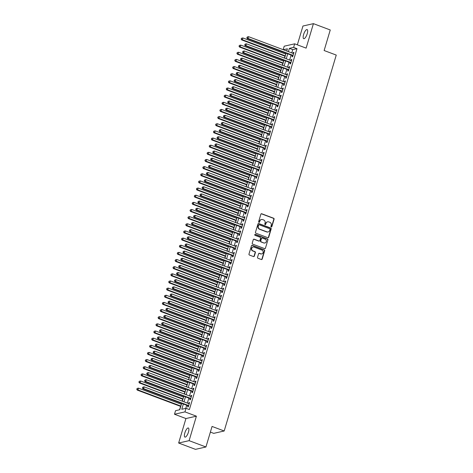 <?xml version="1.0" encoding="UTF-8"?>
<svg xmlns="http://www.w3.org/2000/svg" width="473" height="473" viewBox="0 0 473 473"><rect width="100%" height="100%" fill="white"/><g stroke="black" fill="none" stroke-linecap="round" stroke-linejoin="round"><path stroke-width="0.71" d="M271.254 226.951A0.52 0.485 77.3 0 0 271.863 226.632L274.086 219.182A0.745 0.692 77.3 0 0 273.636 218.23L261.735 213.761A0.745 0.692 77.3 0 0 260.865 214.216L258.642 221.666A0.52 0.485 77.3 0 0 259.222 222.351A0.52 0.485 77.3 0 0 259.571 222.014L259.86 221.051A2.389 2.211 77.3 0 1 262.639 219.602L263.632 219.975A2.389 2.211 77.3 0 1 265.081 223.014L264.791 223.977A0.52 0.485 77.3 0 0 265.371 224.663A0.52 0.485 77.3 0 0 265.72 224.326L266.003 223.362A2.389 2.211 77.3 0 1 268.788 221.908L269.781 222.28A2.389 2.211 77.3 0 1 271.224 225.319L270.94 226.283A0.52 0.485 77.3 0 0 271.254 226.951M271.372 226.981A0.52 0.485 77.3 0 0 271.579 226.697L273.802 219.241A0.745 0.692 77.3 0 0 273.353 218.295L261.457 213.826A0.745 0.692 77.3 0 0 261.226 213.784M259.074 222.357A0.52 0.485 77.3 0 0 259.287 222.079L259.86 221.051M265.223 224.669A0.52 0.485 77.3 0 0 265.436 224.385L266.003 223.362M188.449 432.145A4.872 1.585 -69.4 0 0 188.355 427.994A4.872 1.585 -69.4 0 0 184.831 432.961A4.872 1.585 -69.4 0 0 184.931 437.111A4.872 1.585 -69.4 0 0 188.449 432.145M307.225 33.713A4.872 1.585 -69.4 0 0 307.131 29.568A4.872 1.585 -69.4 0 0 303.607 34.535A4.872 1.585 -69.4 0 0 303.707 38.68A4.872 1.585 -69.4 0 0 307.225 33.713M257.537 257.312A0.745 0.692 77.3 0 0 257.992 258.258L261.327 259.511A0.745 0.692 77.3 0 0 262.196 259.062L264.667 250.785A0.745 0.692 77.3 0 0 264.212 249.833L252.316 245.363A0.745 0.692 77.3 0 0 251.447 245.818L248.975 254.096A0.745 0.692 77.3 0 0 249.431 255.042L253.463 256.561A0.745 0.692 77.3 0 0 254.332 256.106L255.39 252.564A0.745 0.692 77.3 0 0 254.935 251.612L252.937 250.861A1.998 1.845 77.3 0 1 253.055 247.036A1.998 1.845 77.3 0 1 254.054 247.107L261.888 250.051A1.998 1.845 77.3 0 1 261.77 253.877A1.998 1.845 77.3 0 1 260.771 253.806L259.464 253.315A0.745 0.692 77.3 0 0 258.595 253.765L257.537 257.312M205.938 446.985L195.473 449.35L178.64 443.024L189.105 440.659L205.938 446.985L212.064 426.439L224.184 430.992L336.25 55.075L324.129 50.522L330.255 29.976L313.422 23.65L306.12 48.128L294.673 43.829L293.609 47.401L296.979 48.666L189.383 409.577L186.019 408.311L184.955 411.882L174.49 414.247L175.554 410.676L179.799 409.719L181.685 403.374M189.105 440.659L196.401 416.181L184.955 411.882M267.83 237.694A0.745 0.692 77.3 0 0 268.699 237.245L271.171 228.967A0.745 0.692 77.3 0 0 270.716 228.016L258.82 223.546A0.745 0.692 77.3 0 0 257.951 224.001L255.479 232.278A0.745 0.692 77.3 0 0 255.934 233.224L267.83 237.694M267.919 239.876L265.448 248.154A0.745 0.692 77.3 0 1 264.578 248.603L252.683 244.133A0.745 0.692 77.3 0 1 252.227 243.187L253.286 239.645A0.745 0.692 77.3 0 1 254.155 239.19L258.979 241.005A0.745 0.692 77.3 0 0 259.848 240.55L260.552 238.197A0.745 0.692 77.3 0 0 260.103 237.251L255.077 235.365A0.52 0.485 77.3 0 1 255.107 234.36A0.52 0.485 77.3 0 1 255.367 234.383L267.464 238.924A0.745 0.692 77.3 0 1 267.919 239.876L265.448 248.154M313.422 23.65L302.957 26.015L297.346 44.829M292.355 55.542L291.983 56.795L292.686 56.636L293.97 52.343L293.26 52.503L293 53.372M290.227 62.69L289.854 63.938L290.558 63.778L291.835 59.492L291.132 59.651L290.871 60.52M288.092 69.838L287.72 71.086L288.429 70.926L289.707 66.64L288.997 66.799L288.743 67.669M285.964 76.981L285.591 78.234L286.295 78.075L287.578 73.782L286.869 73.948L286.608 74.811M283.835 84.129L283.463 85.382L284.167 85.217L285.444 80.93L284.74 81.09L284.48 81.959M281.701 91.277L281.329 92.525L282.038 92.365L283.315 88.079L282.606 88.238L282.351 89.107M279.573 98.419L279.2 99.673L279.904 99.513L281.187 95.227L280.477 95.386L280.217 96.256M277.444 105.568L277.066 106.821L277.775 106.662L279.052 102.369L278.349 102.535L278.089 103.398M275.31 112.716L274.937 113.963L275.647 113.804L276.924 109.517L276.214 109.677L275.96 110.546M273.181 119.864L272.809 121.112L273.512 120.952L274.795 116.665L274.086 116.825L273.826 117.694M271.053 127.006L270.674 128.26L271.384 128.1L272.661 123.814L271.957 123.973L271.697 124.842M268.918 134.155L268.546 135.408L269.255 135.248L270.532 130.956L269.823 131.116L269.569 131.985M266.79 141.303L266.417 142.55L267.121 142.391L268.404 138.104L267.694 138.264L267.434 139.133M264.655 148.451L264.283 149.699L264.992 149.539L266.269 145.252L265.566 145.412L265.306 146.281M262.527 155.593L262.154 156.847L262.864 156.687L264.141 152.401L263.431 152.56L263.177 153.429M260.398 162.742L260.026 163.995L260.729 163.835L262.012 159.543L261.303 159.703L261.043 160.572M258.264 169.89L257.891 171.137L258.601 170.978L259.878 166.691L259.174 166.851L258.914 167.72M256.135 177.038L255.763 178.286L256.472 178.126L257.75 173.839L257.04 173.999L256.78 174.868M254.007 184.18L253.634 185.434L254.338 185.274L255.615 180.988L254.912 181.147L254.651 182.016M251.873 191.329L251.5 192.582L252.21 192.422L253.487 188.13L252.783 188.289L252.523 189.159M249.744 198.477L249.372 199.724L250.081 199.565L251.358 195.278L250.649 195.438L250.388 196.307M247.616 205.625L247.243 206.872L247.947 206.713L249.224 202.426L248.52 202.586L248.26 203.455M245.481 212.767L245.109 214.021L245.818 213.861L247.095 209.574L246.392 209.734L246.131 210.597M243.353 219.915L242.98 221.169L243.69 221.009L244.967 216.717L244.257 216.876L243.997 217.746M241.224 227.064L240.852 228.311L241.555 228.152L242.832 223.865L242.129 224.025L241.869 224.894M239.09 234.212L238.717 235.459L239.427 235.3L240.704 231.013L240 231.173L239.74 232.042M236.961 241.354L236.589 242.608L237.298 242.448L238.575 238.161L237.866 238.321L237.606 239.184M234.833 248.502L234.46 249.756L235.164 249.596L236.441 245.304L235.737 245.463L235.477 246.332M232.698 255.651L232.326 256.898L233.035 256.738L234.312 252.452L233.603 252.612L233.349 253.481M230.57 262.799L230.197 264.046L230.907 263.887L232.184 259.6L231.474 259.76L231.214 260.629M228.441 269.941L228.069 271.195L228.772 271.035L230.049 266.748L229.346 266.908L229.086 267.771M226.307 277.089L225.934 278.343L226.644 278.183L227.921 273.891L227.211 274.05L226.957 274.919M224.178 284.238L223.806 285.485L224.509 285.325L225.792 281.039L225.083 281.199L224.823 282.068M222.05 291.386L221.677 292.633L222.381 292.474L223.658 288.187L222.954 288.347L222.694 289.216M219.915 298.528L219.543 299.781L220.252 299.622L221.53 295.335L220.82 295.495L220.566 296.358M217.787 305.676L217.414 306.93L218.118 306.77L219.401 302.478L218.692 302.637L218.431 303.506M215.658 312.824L215.286 314.072L215.99 313.912L217.267 309.626L216.563 309.785L216.303 310.655M213.524 319.973L213.152 321.22L213.861 321.061L215.138 316.774L214.429 316.934L214.174 317.803M211.396 327.115L211.023 328.368L211.727 328.209L213.01 323.922L212.3 324.082L212.04 324.945M209.267 334.263L208.895 335.517L209.598 335.357L210.875 331.065L210.172 331.224L209.911 332.093M207.133 341.411L206.76 342.659L207.47 342.499L208.747 338.213L208.037 338.372L207.783 339.242M205.004 348.56L204.632 349.807L205.335 349.648L206.618 345.361L205.909 345.521L205.649 346.39M202.876 355.702L202.497 356.955L203.207 356.796L204.484 352.509L203.78 352.669L203.52 353.532M200.741 362.85L200.369 364.104L201.078 363.944L202.355 359.651L201.646 359.811L201.392 360.68M198.613 369.998L198.24 371.246L198.944 371.086L200.227 366.8L199.517 366.959L199.257 367.828M196.484 377.147L196.106 378.394L196.815 378.234L198.092 373.948L197.389 374.108L197.129 374.977M194.35 384.289L193.977 385.542L194.687 385.383L195.964 381.096L195.254 381.256L195 382.119M192.221 391.437L191.849 392.691L192.552 392.525L193.835 388.238L193.126 388.398L192.866 389.267M190.093 398.585L189.714 399.833L190.424 399.673L191.701 395.387L190.997 395.546L190.737 396.415M296.979 48.666L292.734 49.624L291.758 52.905M291.108 55.075L289.624 60.053M288.979 62.223L287.495 67.201M286.851 69.365L285.367 74.344M284.716 76.514L283.232 81.492M282.588 83.662L281.104 88.64M280.459 90.81L278.975 95.783M278.325 97.952L276.841 102.931M276.197 105.101L274.712 110.079M274.068 112.249L272.584 117.227M271.934 119.397L270.45 124.369M269.805 126.539L268.321 131.518M267.677 133.688L266.193 138.666M265.542 140.836L264.058 145.814M263.414 147.984L261.93 152.956M261.285 155.126L259.801 160.105M259.151 162.274L257.667 167.253M257.022 169.423L255.538 174.401M254.894 176.571L253.41 181.543M252.759 183.713L251.275 188.692M250.631 190.861L249.147 195.84M248.502 198.01L247.018 202.988M246.368 205.158L244.884 210.13M244.239 212.3L242.755 217.278M242.105 219.448L240.627 224.427M239.977 226.597L238.493 231.575M237.848 233.745L236.364 238.717M235.714 240.887L234.23 245.865M233.585 248.035L232.101 253.014M231.457 255.184L229.973 260.162M229.322 262.326L227.838 267.304M227.194 269.474L225.71 274.452M225.065 276.622L223.581 281.601M222.931 283.77L221.447 288.749M220.802 290.913L219.318 295.891M218.674 298.061L217.19 303.039M216.539 305.209L215.055 310.187M214.411 312.357L212.927 317.336M212.282 319.5L210.798 324.478M210.148 326.648L208.664 331.626M208.019 333.796L206.535 338.774M205.891 340.944L204.407 345.923M203.757 348.087L202.273 353.065M201.628 355.235L200.144 360.213M199.5 362.383L198.016 367.361M197.365 369.531L195.881 374.51M195.237 376.674L193.753 381.652M193.108 383.822L191.624 388.8M190.974 390.97L189.49 395.948M188.845 398.118L187.361 403.091M186.717 405.26L185.788 408.359M187.958 405.728L187.586 406.981L188.295 406.821L189.572 402.535L188.863 402.694L188.609 403.564M285.893 53.112L285.627 54.005M284.983 56.175L284.409 58.09M283.765 60.26L283.498 61.153M282.848 63.323L282.28 65.239M281.63 67.408L281.364 68.301M280.72 70.471L280.146 72.387M279.502 74.557L279.236 75.444M278.591 77.613L278.018 79.535M277.373 81.699L277.107 82.592M276.457 84.762L275.889 86.677M275.239 88.847L274.973 89.74M274.328 91.91L273.755 93.825M273.11 95.995L272.844 96.888M272.2 99.058L271.626 100.974M270.976 103.144L270.716 104.03M270.065 106.2L269.498 108.116M268.847 110.286L268.581 111.179M267.937 113.349L267.363 115.264M266.719 117.434L266.453 118.327M265.802 120.497L265.235 122.412M264.584 124.582L264.324 125.475M263.674 127.645L263.1 129.561M262.456 131.731L262.19 132.617M261.545 134.787L260.972 136.703M260.327 138.873L260.061 139.766M259.411 141.935L258.843 143.851M258.193 146.021L257.927 146.914M257.282 149.084L256.709 150.999M256.064 153.169L255.798 154.062M255.154 156.226L254.58 158.148M253.936 160.317L253.67 161.204M253.02 163.374L252.452 165.29M251.802 167.46L251.535 168.353M250.891 170.522L250.318 172.438M249.673 174.608L249.407 175.501M248.763 177.671L248.189 179.586M247.545 181.756L247.278 182.649M246.628 184.813L246.061 186.734M245.41 188.904L245.144 189.791M244.5 191.961L243.926 193.877M243.282 196.047L243.016 196.939M242.371 199.109L241.798 201.025M241.153 203.195L240.887 204.088M240.237 206.258L239.669 208.173M239.019 210.343L238.753 211.236M238.108 213.4L237.535 215.321M236.89 217.491L236.624 218.378M235.98 220.548L235.406 222.464M234.762 224.634L234.496 225.526M233.845 227.696L233.278 229.612M232.627 231.782L232.361 232.675M231.717 234.845L231.143 236.76M230.499 238.93L230.233 239.823M229.588 241.987L229.015 243.908M228.37 246.078L228.104 246.965M227.454 249.135L226.886 251.051M226.236 253.221L225.97 254.113M225.325 256.283L224.752 258.199M224.107 260.369L223.841 261.262M223.197 263.431L222.623 265.347M221.979 267.517L221.713 268.41M221.062 270.574L220.495 272.495M219.844 274.659L219.578 275.552M218.934 277.722L218.36 279.638M217.716 281.807L217.45 282.7M216.805 284.87L216.232 286.786M215.587 288.956L215.321 289.848M214.671 292.018L214.103 293.934M213.453 296.104L213.187 296.991M212.543 299.161L211.969 301.082M211.325 303.246L211.059 304.139M210.414 306.309L209.841 308.225M209.196 310.394L208.93 311.287M208.28 313.457L207.712 315.373M207.062 317.543L206.796 318.435M206.151 320.605L205.578 322.521M204.933 324.691L204.667 325.578M204.023 327.748L203.449 329.669M202.805 331.833L202.539 332.726M201.888 334.896L201.321 336.811M200.67 338.981L200.404 339.874M199.76 342.044L199.186 343.96M198.542 346.13L198.276 347.022M197.631 349.192L197.058 351.108M196.413 353.278L196.147 354.165M195.497 356.335L194.929 358.256M194.279 360.42L194.013 361.313M193.368 363.483L192.795 365.398M192.15 367.568L191.884 368.461M191.24 370.631L190.666 372.547M190.016 374.717L189.756 375.609M189.105 377.779L188.538 379.695M187.887 381.865L187.621 382.752M186.977 384.921L186.403 386.843M185.759 389.007L185.493 389.9M184.842 392.07L184.275 393.985M183.625 396.155L183.364 397.048M182.714 399.218L182.14 401.134M181.496 403.303L181.23 404.196M180.585 406.366L179.569 409.766M210.379 432.097L213.725 433.357L224.184 430.992M196.401 416.181L185.936 418.546L178.64 443.024M185.936 418.546L174.49 414.247M283.173 49.683L284.214 46.194L294.673 43.829M183.347 403.995L181.774 409.269L186.019 408.311M293.609 47.401L289.37 48.358L288.388 51.64M287.744 53.81L286.26 58.788M285.615 60.958L284.131 65.936M283.481 68.1L281.997 73.079M281.352 75.248L279.868 80.227M279.224 82.397L277.74 87.375M277.089 89.545L275.605 94.523M274.961 96.687L273.477 101.665M272.826 103.835L271.348 108.814M270.698 110.984L269.214 115.962M268.569 118.132L267.085 123.11M266.435 125.274L264.951 130.252M264.306 132.422L262.822 137.401M262.178 139.57L260.694 144.549M260.044 146.719L258.56 151.697M257.915 153.861L256.431 158.839M255.787 161.009L254.303 165.988M253.652 168.157L252.168 173.136M251.524 175.306L250.04 180.278M249.395 182.448L247.911 187.426M247.261 189.596L245.777 194.574M245.132 196.744L243.648 201.723M243.004 203.893L241.52 208.865M240.869 211.035L239.385 216.013M238.741 218.183L237.257 223.161M236.612 225.331L235.128 230.31M234.478 232.48L232.994 237.452M232.349 239.622L230.865 244.6M230.221 246.77L228.737 251.748M228.087 253.918L226.602 258.897M225.958 261.066L224.474 266.039M223.83 268.209L222.345 273.187M221.695 275.357L220.211 280.335M219.567 282.505L218.083 287.483M217.438 289.653L215.954 294.626M215.304 296.796L213.82 301.774M213.175 303.944L211.691 308.922M211.047 311.092L209.563 316.07M208.912 318.24L207.428 323.213M206.784 325.383L205.3 330.361M204.655 332.531L203.171 337.509M202.521 339.679L201.037 344.657M200.392 346.827L198.908 351.8M198.258 353.97L196.78 358.948M196.129 361.118L194.645 366.096M194.001 368.266L192.517 373.244M191.867 375.408L190.383 380.387M189.738 382.556L188.254 387.535M187.61 389.705L186.126 394.683M185.475 396.853L183.991 401.831M286.727 51.019L287.389 48.808L283.303 49.73M182.336 401.205L183.82 396.226M184.464 394.056L185.948 389.084M186.593 386.914L188.077 381.936M188.727 379.766L190.211 374.787M190.856 372.618L192.34 367.639M192.984 365.469L194.468 360.497M195.118 358.327L196.602 353.349M197.247 351.179L198.731 346.201M199.375 344.031L200.859 339.052M201.51 336.882L202.994 331.91M203.638 329.74L205.122 324.762M205.767 322.592L207.251 317.614M207.901 315.444L209.385 310.465M210.03 308.295L211.514 303.323M212.158 301.153L213.642 296.175M214.293 294.005L215.777 289.027M216.421 286.857L217.905 281.878M218.556 279.709L220.034 274.736M220.684 272.566L222.168 267.588M222.813 265.418L224.297 260.44M224.947 258.27L226.431 253.292M227.075 251.122L228.56 246.149M229.204 243.979L230.688 239.001M231.338 236.831L232.822 231.853M233.467 229.683L234.951 224.705M235.595 222.535L237.079 217.562M237.73 215.392L239.214 210.414M239.858 208.244L241.342 203.266M241.987 201.096L243.471 196.118M244.121 193.954L245.605 188.975M246.25 186.805L247.734 181.827M248.378 179.657L249.862 174.679M250.513 172.509L251.997 167.531M252.641 165.367L254.125 160.388M254.77 158.219L256.254 153.24M256.904 151.07L258.388 146.092M259.033 143.922L260.517 138.944M261.161 136.78L262.645 131.801M263.295 129.632L264.779 124.653M265.424 122.483L266.908 117.505M267.552 115.335L269.036 110.357M269.687 108.193L271.171 103.215M271.815 101.045L273.299 96.066M273.944 93.896L275.428 88.918M276.078 86.748L277.562 81.77M278.207 79.606L279.691 74.628M280.335 72.458L281.819 67.479M282.47 65.309L283.954 60.331M284.598 58.161L286.082 53.189M292.734 49.624L289.37 48.358M293.26 52.503L293.851 52.728M291.132 59.651L291.723 59.876M288.997 66.799L289.594 67.018M286.869 73.948L287.46 74.166M284.74 81.09L285.331 81.315M282.606 88.238L283.203 88.463M280.477 95.386L281.068 95.605M278.349 102.535L278.94 102.753M276.214 109.677L276.811 109.902M274.086 116.825L274.677 117.05M271.957 123.973L272.549 124.192M269.823 131.116L270.42 131.34M267.694 138.264L268.286 138.488M265.566 145.412L266.157 145.637M263.431 152.56L264.029 152.779M261.303 159.703L261.894 159.927M259.174 166.851L259.766 167.075M257.04 173.999L257.637 174.224M254.912 181.147L255.503 181.366M252.783 188.289L253.374 188.514M250.649 195.438L251.246 195.662M248.52 202.586L249.111 202.811M246.392 209.734L246.983 209.953M244.257 216.876L244.848 217.101M242.129 224.025L242.72 224.249M240 231.173L240.591 231.398M237.866 238.321L238.457 238.54M235.737 245.463L236.329 245.688M233.603 252.612L234.2 252.836M231.474 259.76L232.066 259.984M229.346 266.908L229.937 267.127M227.211 274.05L227.809 274.275M225.083 281.199L225.674 281.423M222.954 288.347L223.546 288.571M220.82 295.495L221.417 295.714M218.692 302.637L219.283 302.862M216.563 309.785L217.154 310.01M214.429 316.934L215.026 317.158M212.3 324.082L212.891 324.301M210.172 331.224L210.763 331.449M208.037 338.372L208.634 338.597M205.909 345.521L206.5 345.739M203.78 352.669L204.371 352.888M201.646 359.811L202.243 360.036M199.517 366.959L200.109 367.184M197.389 374.108L197.98 374.326M195.254 381.256L195.852 381.475M193.126 388.398L193.717 388.623M190.997 395.546L191.589 395.771M188.863 402.694L189.46 402.913M267.452 221.861A2.389 2.211 77.3 0 0 265.72 223.422M261.303 219.549A2.389 2.211 77.3 0 0 259.576 221.116M268.061 237.742A0.745 0.692 77.3 0 0 268.416 237.31L270.887 229.033A0.745 0.692 77.3 0 0 270.432 228.081L258.536 223.611A0.745 0.692 77.3 0 0 258.305 223.569M270.012 229.387A0.52 0.485 77.3 0 0 269.699 228.725L259.251 224.799A0.52 0.485 77.3 0 0 258.642 225.118L258.341 226.135A2.389 2.211 77.3 0 0 259.789 229.174L266.926 231.859A2.389 2.211 77.3 0 0 269.711 230.404L270.012 229.387M258.855 224.841A0.52 0.485 77.3 0 0 258.364 225.183L258.642 225.118M267.978 231.971A2.389 2.211 77.3 0 1 266.642 231.924L259.506 229.239A2.389 2.211 77.3 0 1 258.057 226.2L258.364 225.183M264.809 248.65A0.745 0.692 77.3 0 0 265.164 248.219M259.21 241.047A0.745 0.692 77.3 0 1 258.696 241.064L253.871 239.255A0.745 0.692 77.3 0 0 253.646 239.214M267.635 239.941A0.745 0.692 77.3 0 0 267.18 238.989L255.089 234.442A0.52 0.485 77.3 0 0 254.971 234.419M263.987 242.886A1.998 1.845 77.3 0 0 266.4 241.141A1.998 1.845 77.3 0 0 265.105 239.131L262.349 238.096A0.745 0.692 77.3 0 0 261.474 238.546L260.777 240.899A0.745 0.692 77.3 0 0 261.226 241.845L263.703 242.945A1.998 1.845 77.3 0 0 264.845 242.98M261.835 238.114A0.745 0.692 77.3 0 0 261.197 238.611L261.474 238.546M263.703 242.945L260.948 241.91A0.745 0.692 77.3 0 1 260.493 240.964L261.197 238.611M261.628 253.9A1.998 1.845 77.3 0 1 260.487 253.871L259.18 253.38A0.745 0.692 77.3 0 0 258.95 253.333M252.913 247.077A1.998 1.845 77.3 0 0 252.653 250.927L252.937 250.861M253.688 256.603A0.745 0.692 77.3 0 0 254.048 256.171L255.107 252.629A0.745 0.692 77.3 0 0 254.651 251.677L252.653 250.927M261.557 259.559A0.745 0.692 77.3 0 0 261.912 259.121L264.383 250.844A0.745 0.692 77.3 0 0 263.928 249.898L252.032 245.428A0.745 0.692 77.3 0 0 251.802 245.386M285.816 54.076L242.886 37.952L242.353 39.738L241.65 39.898L285.172 56.246M241.425 38.922L241.638 38.207L241.147 38.987L242.353 39.738L285.284 55.861M241.638 38.207L242.886 37.952M241.65 39.898L241.147 38.987M293.065 55.382L248.012 38.461L248.544 36.675L293.597 53.597M292.947 55.767A0.763 0.704 77.3 0 0 292.893 55.743L247.302 38.62L248.012 38.461L247.083 37.645L247.296 36.929L247.083 37.645M246.8 37.704L247.302 38.62M248.544 36.675L247.296 36.929M283.688 61.224L240.757 45.101L240.225 46.886L239.515 47.046L283.037 63.394M239.297 46.07L239.509 45.355L239.013 46.129L240.225 46.886L283.156 63.01M239.509 45.355L240.757 45.101M239.515 47.046L239.013 46.129M281.553 68.372L238.629 52.243L238.096 54.034L237.387 54.194L280.909 70.542M237.168 53.213L237.381 52.497L236.884 53.278L238.096 54.034L281.021 70.158M237.381 52.497L238.629 52.243M237.387 54.194L236.884 53.278M279.425 75.52L236.494 59.391L235.962 61.177L235.258 61.336L278.78 77.684M235.034 60.361L235.247 59.645L234.756 60.426L235.962 61.177L278.893 77.306M235.247 59.645L236.494 59.391M235.258 61.336L234.756 60.426M277.296 82.663L234.366 66.539L233.833 68.325L233.124 68.484L276.646 84.833M232.905 67.509L233.118 66.794L232.621 67.574L233.833 68.325L276.764 84.448M233.118 66.794L234.366 66.539M233.124 68.484L232.621 67.574M290.93 62.531L245.883 45.603L246.415 43.818L291.463 60.745M290.818 62.915A0.763 0.704 77.3 0 0 290.765 62.891L245.174 45.769L245.883 45.603L244.955 44.787L245.168 44.072L244.955 44.787M244.671 44.852L245.174 45.769M246.415 43.818L245.168 44.072M288.802 69.673L243.749 52.751L244.281 50.966L289.334 67.887M288.684 70.063A0.763 0.704 77.3 0 0 288.631 70.039L243.045 52.911L243.749 52.751L242.82 51.935L243.033 51.22L242.82 51.935M242.543 52L243.045 52.911M244.281 50.966L243.033 51.22M286.668 76.821L241.62 59.9L242.152 58.114L287.206 75.036M286.555 77.205A0.763 0.704 77.3 0 0 286.502 77.182L240.911 60.059L241.62 59.9L240.692 59.084L240.905 58.368L240.692 59.084M240.408 59.149L240.911 60.059M242.152 58.114L240.905 58.368M284.539 83.969L239.492 67.048L240.024 65.262L285.071 82.184M284.427 84.354A0.763 0.704 77.3 0 0 284.374 84.33L238.782 67.207L239.492 67.048L238.563 66.232L238.776 65.516L238.563 66.232M238.28 66.291L238.782 67.207M240.024 65.262L238.776 65.516M275.162 89.811L232.237 73.687L231.705 75.473L230.995 75.633L274.517 91.981M230.777 74.657L230.99 73.942L230.493 74.716L231.705 75.473L274.63 91.596M230.99 73.942L232.237 73.687M230.995 75.633L230.493 74.716M282.411 91.118L237.357 74.19L237.889 72.404L282.943 89.332M282.292 91.502A0.763 0.704 77.3 0 0 282.239 91.478L236.654 74.35L237.357 74.19L236.429 73.374L236.642 72.659L236.429 73.374M236.145 73.439L236.654 74.35M237.889 72.404L236.642 72.659M273.033 96.959L230.103 80.83L229.571 82.615L228.867 82.781L272.389 99.129M228.642 81.799L228.855 81.084L228.364 81.864L229.571 82.615L272.501 98.745M228.855 81.084L230.103 80.83M228.867 82.781L228.364 81.864M280.276 98.26L235.229 81.338L235.761 79.553L280.814 96.474M280.164 98.65A0.763 0.704 77.3 0 0 280.111 98.626L234.519 81.498L235.229 81.338L234.301 80.522L234.513 79.807L234.301 80.522M234.017 80.587L234.519 81.498M235.761 79.553L234.513 79.807M270.905 104.101L227.974 87.978L227.442 89.764L226.733 89.923L270.254 106.271M226.514 88.948L226.727 88.232L226.23 89.013L227.442 89.764L270.373 105.893M226.727 88.232L227.974 87.978M226.733 89.923L226.23 89.013M278.148 105.408L233.1 88.486L233.632 86.701L278.68 103.622M278.035 105.792A0.763 0.704 77.3 0 0 277.982 105.769L232.391 88.646L233.1 88.486L232.172 87.671L232.385 86.955L232.172 87.671M231.888 87.736L232.391 88.646M233.632 86.701L232.385 86.955M268.77 111.25L225.846 95.126L225.314 96.912L224.604 97.071L268.126 113.419M224.385 96.096L224.598 95.38L224.101 96.161L225.314 96.912L268.238 113.035M224.598 95.38L225.846 95.126M224.604 97.071L224.101 96.161M276.019 112.556L230.966 95.635L231.498 93.843L276.551 110.771M275.901 112.941A0.763 0.704 77.3 0 0 275.848 112.917L230.262 95.794L230.966 95.635L230.038 94.819L230.25 94.103L230.038 94.819M229.754 94.878L230.262 95.794M231.498 93.843L230.25 94.103M266.642 118.398L223.711 102.274L223.179 104.06L222.476 104.22L265.997 120.568M222.251 103.244L222.464 102.529L221.973 103.303L223.179 104.06L266.11 120.183M222.464 102.529L223.711 102.274M222.476 104.22L221.973 103.303M273.885 119.704L228.837 102.777L229.37 100.991L274.423 117.913M273.772 120.089A0.763 0.704 77.3 0 0 273.719 120.065L228.128 102.937L228.837 102.777L227.909 101.961L228.122 101.246L227.909 101.961M227.625 102.026L228.128 102.937M229.37 100.991L228.122 101.246M264.513 125.546L221.583 109.417L221.051 111.202L220.341 111.368L263.863 127.716M220.122 110.386L220.335 109.671L219.839 110.451L221.051 111.202L263.981 127.332M220.335 109.671L221.583 109.417M220.341 111.368L219.839 110.451M271.756 126.847L226.703 109.925L227.241 108.14L272.288 125.061M271.644 127.237A0.763 0.704 77.3 0 0 271.591 127.213L225.999 110.085L226.703 109.925L225.781 109.109L225.993 108.394L225.781 109.109M225.497 109.174L225.999 110.085M227.241 108.14L225.993 108.394M262.379 132.688L219.454 116.565L218.922 118.351L218.213 118.51L261.735 134.858M217.994 117.535L218.207 116.819L217.71 117.6L218.922 118.351L261.847 134.48M218.207 116.819L219.454 116.565M218.213 118.51L217.71 117.6M269.628 133.995L224.574 117.073L225.107 115.288L270.16 132.209M269.509 134.379A0.763 0.704 77.3 0 0 269.456 134.356L223.871 117.233L224.574 117.073L223.646 116.257L223.859 115.542L223.646 116.257M223.362 116.323L223.871 117.233M225.107 115.288L223.859 115.542M260.251 139.837L217.32 123.713L216.788 125.499L216.084 125.658L259.606 142.006M215.859 124.683L216.072 123.967L215.582 124.748L216.788 125.499L259.718 141.622M216.072 123.967L217.32 123.713M216.084 125.658L215.582 124.748M267.493 141.143L222.446 124.222L222.978 122.43L268.025 139.358M267.381 141.528A0.763 0.704 77.3 0 0 267.328 141.504L221.736 124.381L222.446 124.222L221.518 123.4L221.731 122.69L221.518 123.4M221.234 123.465L221.736 124.381M222.978 122.43L221.731 122.69M258.122 146.985L215.191 130.861L214.659 132.647L213.95 132.807L257.472 149.155M213.731 131.831L213.944 131.116L213.447 131.89L214.659 132.647L257.59 148.77M213.944 131.116L215.191 130.861M213.95 132.807L213.447 131.89M265.365 148.291L220.312 131.364L220.85 129.578L265.897 146.5M265.252 148.676A0.763 0.704 77.3 0 0 265.199 148.652L219.608 131.524L220.312 131.364L219.389 130.548L219.602 129.833L219.389 130.548M219.105 130.613L219.608 131.524M220.85 129.578L219.602 129.833M255.988 154.133L213.063 138.004L212.531 139.789L211.821 139.949L255.343 156.303M211.602 138.973L211.815 138.258L211.319 139.038L212.531 139.789L255.455 155.919M211.815 138.258L213.063 138.004M211.821 139.949L211.319 139.038M263.236 155.434L218.183 138.512L218.715 136.727L263.768 153.648M263.118 155.818A0.763 0.704 77.3 0 0 263.065 155.8L217.479 138.672L218.183 138.512L217.255 137.696L217.468 136.981L217.255 137.696M216.971 137.761L217.479 138.672M218.715 136.727L217.468 136.981M253.859 161.275L210.928 145.152L210.396 146.937L209.693 147.097L253.215 163.445M209.468 146.122L209.681 145.406L209.184 146.187L210.396 146.937L253.327 163.067M209.681 145.406L210.928 145.152M209.693 147.097L209.184 146.187M261.102 162.582L216.055 145.66L216.587 143.875L261.634 160.796M260.99 162.966A0.763 0.704 77.3 0 0 260.936 162.943L215.345 145.82L216.055 145.66L215.126 144.844L215.339 144.129L215.126 144.844M214.843 144.909L215.345 145.82M216.587 143.875L215.339 144.129M251.731 168.423L208.8 152.3L208.268 154.086L207.558 154.245L251.08 170.593M207.34 153.27L207.552 152.554L207.056 153.335L208.268 154.086L251.198 170.209M207.552 152.554L208.8 152.3M207.558 154.245L207.056 153.335M258.973 169.73L213.92 152.809L214.458 151.017L259.506 167.945M258.861 170.114A0.763 0.704 77.3 0 0 258.808 170.091L213.217 152.968L213.92 152.809L212.998 151.987L213.211 151.277L212.998 151.987M212.714 152.052L213.217 152.968M214.458 151.017L213.211 151.277M249.596 175.572L206.671 159.448L206.139 161.234L205.43 161.394L248.952 177.742M205.211 160.418L205.424 159.703L204.927 160.477L206.139 161.234L249.064 177.357M205.424 159.703L206.671 159.448M205.43 161.394L204.927 160.477M256.845 176.878L211.792 159.951L212.324 158.165L257.377 175.087M256.727 177.263A0.763 0.704 77.3 0 0 256.673 177.239L211.088 160.111L211.792 159.951L210.863 159.135L211.076 158.42L210.863 159.135M210.58 159.2L211.088 160.111M212.324 158.165L211.076 158.42M247.468 182.72L204.537 166.591L204.005 168.376L203.301 168.536L246.823 184.89M203.077 167.56L203.289 166.845L202.793 167.625L204.005 168.376L246.936 184.505M203.289 166.845L204.537 166.591M203.301 168.536L202.793 167.625M254.711 184.021L209.663 167.099L210.195 165.314L255.243 182.235M254.598 184.405A0.763 0.704 77.3 0 0 254.545 184.387L208.954 167.259L209.663 167.099L208.735 166.283L208.948 165.568L208.735 166.283M208.451 166.348L208.954 167.259M210.195 165.314L208.948 165.568M245.339 189.862L202.409 173.739L201.876 175.524L201.167 175.684L244.689 192.032M200.948 174.708L201.161 173.993L200.664 174.774L201.876 175.524L244.807 191.654M201.161 173.993L202.409 173.739M201.167 175.684L200.664 174.774M252.582 191.169L207.529 174.247L208.067 172.462L253.114 189.383M252.47 191.553A0.763 0.704 77.3 0 0 252.416 191.53L206.825 174.407L207.529 174.247L206.606 173.431L206.819 172.716L206.606 173.431M206.323 173.496L206.825 174.407M208.067 172.462L206.819 172.716M243.205 197.01L200.28 180.887L199.748 182.673L199.038 182.832L242.56 199.18M198.82 181.857L199.032 181.141L198.536 181.922L199.748 182.673L242.673 198.796M199.032 181.141L200.28 180.887M199.038 182.832L198.536 181.922M250.454 198.317L205.4 181.396L205.932 179.604L250.986 196.531M250.335 198.701A0.763 0.704 77.3 0 0 250.282 198.678L204.697 181.555L205.4 181.396L204.472 180.574L204.685 179.864L204.472 180.574M204.188 180.639L204.697 181.555M205.932 179.604L204.685 179.864M241.076 204.159L198.146 188.029L197.613 189.821L196.91 189.98L240.432 206.329M196.685 189.005L196.898 188.289L196.401 189.064L197.613 189.821L240.544 205.944M196.898 188.289L198.146 188.029M196.91 189.98L196.401 189.064M248.319 205.465L203.272 188.538L203.804 186.752L248.851 203.674M248.207 205.85A0.763 0.704 77.3 0 0 248.154 205.826L202.562 188.697L203.272 188.538L202.343 187.722L202.556 187.006L202.343 187.722M202.06 187.787L202.562 188.697M203.804 186.752L202.556 187.006M238.948 211.307L196.017 195.178L195.485 196.963L194.775 197.123L238.297 213.477M194.557 196.147L194.77 195.432L194.273 196.212L195.485 196.963L238.416 213.092M194.77 195.432L196.017 195.178M194.775 197.123L194.273 196.212M246.191 212.608L201.137 195.686L201.669 193.9L246.723 210.822M246.078 212.992A0.763 0.704 77.3 0 0 246.025 212.974L200.434 195.846L201.137 195.686L200.209 194.87L200.428 194.155L200.209 194.87M199.931 194.935L200.434 195.846M201.669 193.9L200.428 194.155M236.813 218.449L193.889 202.326L193.351 204.111L192.647 204.271L236.169 220.619M192.428 203.295L192.641 202.58L192.144 203.36L193.351 204.111L236.281 220.241M192.641 202.58L193.889 202.326M192.647 204.271L192.144 203.36M244.062 219.756L199.009 202.834L199.541 201.049L244.594 217.97M243.944 220.14A0.763 0.704 77.3 0 0 243.891 220.116L198.299 202.994L199.009 202.834L198.081 202.018L198.293 201.303L198.081 202.018M197.797 202.083L198.299 202.994M199.541 201.049L198.293 201.303M234.685 225.597L191.754 209.474L191.222 211.26L190.518 211.419L234.04 227.767M190.294 210.444L190.507 209.728L190.01 210.509L191.222 211.26L234.153 227.383M190.507 209.728L191.754 209.474M190.518 211.419L190.01 210.509M241.928 226.904L196.88 209.982L197.412 208.191L242.46 225.118M241.815 227.288A0.763 0.704 77.3 0 0 241.762 227.265L196.171 210.142L196.88 209.982L195.952 209.161L196.165 208.451L195.952 209.161M195.668 209.226L196.171 210.142M197.412 208.191L196.165 208.451M232.556 232.746L189.626 216.616L189.094 218.408L188.384 218.567L231.906 234.915M188.165 217.586L188.378 216.876L187.882 217.651L189.094 218.408L232.024 234.531M188.378 216.876L189.626 216.616M188.384 218.567L187.882 217.651M230.422 239.894L187.497 223.764L186.959 225.55L186.256 225.71L229.777 242.064M186.037 224.734L186.25 224.019L185.753 224.799L186.959 225.55L229.89 241.679M186.25 224.019L187.497 223.764M186.256 225.71L185.753 224.799M228.293 247.036L185.363 230.913L184.831 232.698L184.127 232.858L227.649 249.206M183.902 231.882L184.115 231.167L183.619 231.947L184.831 232.698L227.761 248.828M184.115 231.167L185.363 230.913M184.127 232.858L183.619 231.947M239.799 234.052L194.746 217.125L195.278 215.339L240.331 232.261M239.687 234.437A0.763 0.704 77.3 0 0 239.628 234.413L194.042 217.284L194.746 217.125L193.818 216.309L194.031 215.593L193.818 216.309M193.54 216.374L194.042 217.284M195.278 215.339L194.031 215.593M237.671 241.195L192.617 224.273L193.15 222.487L238.203 239.409M237.552 241.579A0.763 0.704 77.3 0 0 237.499 241.561L191.908 224.433L192.617 224.273L191.689 223.457L191.902 222.742L191.689 223.457M191.405 223.522L191.908 224.433M193.15 222.487L191.902 222.742M235.536 248.343L190.489 231.421L191.021 229.636L236.068 246.557M235.424 248.727A0.763 0.704 77.3 0 0 235.371 248.703L189.779 231.581L190.489 231.421L189.561 230.605L189.774 229.89L189.561 230.605M189.277 230.664L189.779 231.581M191.021 229.636L189.774 229.89M226.165 254.184L183.234 238.061L182.702 239.846L181.993 240.006L225.515 256.354M181.774 239.031L181.987 238.315L181.49 239.096L182.702 239.846L225.627 255.97M181.987 238.315L183.234 238.061M181.993 240.006L181.49 239.096M233.408 255.491L188.355 238.569L188.887 236.778L233.94 253.705M233.295 255.875A0.763 0.704 77.3 0 0 233.236 255.852L187.651 238.729L188.355 238.569L187.426 237.748L187.639 237.038L187.426 237.748M187.148 237.813L187.651 238.729M188.887 236.778L187.639 237.038M224.031 261.333L181.106 245.203L180.568 246.995L179.864 247.154L223.386 263.502M179.645 246.173L179.858 245.463L179.362 246.238L180.568 246.995L223.498 263.118M179.858 245.463L181.106 245.203M179.864 247.154L179.362 246.238M231.279 262.639L186.226 245.712L186.758 243.926L231.811 260.848M231.161 263.023A0.763 0.704 77.3 0 0 231.108 263L185.517 245.871L186.226 245.712L185.298 244.896L185.511 244.18L185.298 244.896M185.014 244.961L185.517 245.871M186.758 243.926L185.511 244.18M221.902 268.481L178.971 252.351L178.439 254.137L177.736 254.297L221.252 270.651M177.511 253.321L177.724 252.606L177.227 253.386L178.439 254.137L221.37 270.266M177.724 252.606L178.971 252.351M177.736 254.297L177.227 253.386M229.145 269.781L184.098 252.86L184.63 251.074L229.677 267.996M229.033 270.166A0.763 0.704 77.3 0 0 228.979 270.148L183.388 253.02L184.098 252.86L183.169 252.044L183.382 251.329L183.169 252.044M182.885 252.109L183.388 253.02M184.63 251.074L183.382 251.329M219.774 275.623L176.843 259.5L176.311 261.285L175.601 261.445L219.123 277.793M175.382 260.469L175.595 259.754L175.099 260.534L176.311 261.285L219.236 277.415M175.595 259.754L176.843 259.5M175.601 261.445L175.099 260.534M227.016 276.93L181.963 260.008L182.495 258.223L227.548 275.144M226.898 277.314A0.763 0.704 77.3 0 0 226.845 277.29L181.26 260.168L181.963 260.008L181.035 259.192L181.248 258.477L181.035 259.192M180.757 259.251L181.26 260.168M182.495 258.223L181.248 258.477M217.639 282.771L174.708 266.648L174.176 268.433L173.473 268.593L216.995 284.941M173.254 267.617L173.467 266.902L172.97 267.683L174.176 268.433L217.107 284.557M173.467 266.902L174.708 266.648M173.473 268.593L172.97 267.683M224.888 284.078L179.835 267.156L180.367 265.365L225.42 282.292M224.77 284.462A0.763 0.704 77.3 0 0 224.716 284.439L179.125 267.316L179.835 267.156L178.906 266.334L179.119 265.625L178.906 266.334M178.623 266.4L179.125 267.316M180.367 265.365L179.119 265.625M215.511 289.919L172.58 273.79L172.048 275.582L171.338 275.741L214.86 292.089M171.12 274.76L171.332 274.05L170.836 274.825L172.048 275.582L214.979 291.705M171.332 274.05L172.58 273.79M171.338 275.741L170.836 274.825M222.753 291.226L177.706 274.299L178.238 272.513L223.286 289.435M222.641 291.61A0.763 0.704 77.3 0 0 222.588 291.587L176.997 274.458L177.706 274.299L176.778 273.483L176.991 272.767L176.778 273.483M176.494 273.548L176.997 274.458M178.238 272.513L176.991 272.767M213.382 297.068L170.451 280.938L169.919 282.724L169.21 282.884L212.732 299.232M168.991 281.908L169.204 281.193L168.707 281.973L169.919 282.724L212.844 298.853M169.204 281.193L170.451 280.938M169.21 282.884L168.707 281.973M220.625 298.368L175.572 281.447L176.104 279.661L221.157 296.583M220.507 298.753A0.763 0.704 77.3 0 0 220.453 298.735L174.868 281.606L175.572 281.447L174.643 280.631L174.856 279.915L174.643 280.631M174.366 280.696L174.868 281.606M176.104 279.661L174.856 279.915M211.248 304.21L168.317 288.087L167.785 289.872L167.081 290.032L210.603 306.38M166.857 289.056L167.075 288.341L166.579 289.121L167.785 289.872L210.716 306.001M167.075 288.341L168.317 288.087M167.081 290.032L166.579 289.121M218.496 305.517L173.443 288.595L173.975 286.809L219.029 303.731M218.378 305.901A0.763 0.704 77.3 0 0 218.325 305.877L172.734 288.755L173.443 288.595L172.515 287.779L172.728 287.064L172.515 287.779M172.231 287.838L172.734 288.755M173.975 286.809L172.728 287.064M209.119 311.358L166.189 295.235L165.656 297.02L164.947 297.18L208.469 313.528M164.728 296.204L164.941 295.489L164.444 296.264L165.656 297.02L208.587 313.144M164.941 295.489L166.189 295.235M164.947 297.18L164.444 296.264M216.362 312.665L171.315 295.743L171.847 293.952L216.894 310.879M216.25 313.049A0.763 0.704 77.3 0 0 216.196 313.025L170.605 295.903L171.315 295.743L170.386 294.921L170.599 294.206L170.386 294.921M170.103 294.986L170.605 295.903M171.847 293.952L170.599 294.206M206.985 318.506L164.06 302.377L163.528 304.169L162.818 304.328L206.34 320.676M162.6 303.347L162.813 302.637L162.316 303.412L163.528 304.169L206.453 320.292M162.813 302.637L164.06 302.377M162.818 304.328L162.316 303.412M214.234 319.813L169.18 302.886L169.712 301.1L214.766 318.022M214.115 320.197A0.763 0.704 77.3 0 0 214.062 320.174L168.477 303.045L169.18 302.886L168.252 302.07L168.465 301.354L168.252 302.07M167.974 302.135L168.477 303.045M169.712 301.1L168.465 301.354M204.856 325.655L161.926 309.525L161.394 311.311L160.69 311.471L204.212 327.819M160.465 310.495L160.678 309.78L160.187 310.56L161.394 311.311L204.324 327.44M160.678 309.78L161.926 309.525M160.69 311.471L160.187 310.56M212.099 326.955L167.052 310.034L167.584 308.248L212.637 325.17M211.987 327.34A0.763 0.704 77.3 0 0 211.934 327.322L166.342 310.193L167.052 310.034L166.124 309.218L166.336 308.502L166.124 309.218M165.84 309.283L166.342 310.193M167.584 308.248L166.336 308.502M202.728 332.797L159.797 316.674L159.265 318.459L158.556 318.619L202.077 334.967M158.337 317.643L158.55 316.928L158.053 317.708L159.265 318.459L202.196 334.582M158.55 316.928L159.797 316.674M158.556 318.619L158.053 317.708M209.971 334.104L164.923 317.182L165.455 315.396L210.503 332.318M209.858 334.488A0.763 0.704 77.3 0 0 209.805 334.464L164.214 317.342L164.923 317.182L163.995 316.366L164.208 315.651L163.995 316.366M163.711 316.425L164.214 317.342M165.455 315.396L164.208 315.651M200.593 339.945L157.669 323.822L157.137 325.607L156.427 325.767L199.949 342.115M156.208 324.791L156.421 324.076L155.924 324.85L157.137 325.607L200.061 341.731M156.421 324.076L157.669 323.822M156.427 325.767L155.924 324.85M207.842 341.252L162.789 324.33L163.321 322.539L208.374 339.466M207.724 341.636A0.763 0.704 77.3 0 0 207.671 341.612L162.085 324.49L162.789 324.33L161.861 323.508L162.073 322.793L161.861 323.508M161.577 323.573L162.085 324.49M163.321 322.539L162.073 322.793M198.465 347.093L155.534 330.964L155.002 332.755L154.299 332.915L197.82 349.263M154.074 331.934L154.287 331.224L153.796 331.999L155.002 332.755L197.933 348.879M154.287 331.224L155.534 330.964M154.299 332.915L153.796 331.999M205.708 348.4L160.66 331.472L161.192 329.687L206.246 346.608M205.595 348.784A0.763 0.704 77.3 0 0 205.542 348.761L159.951 331.632L160.66 331.472L159.732 330.657L159.945 329.941L159.732 330.657M159.448 330.722L159.951 331.632M161.192 329.687L159.945 329.941M196.336 354.242L153.406 338.112L152.874 339.898L152.164 340.057L195.686 356.406M151.945 339.082L152.158 338.366L151.662 339.147L152.874 339.898L195.804 356.027M152.158 338.366L153.406 338.112M152.164 340.057L151.662 339.147M203.579 355.542L158.532 338.621L159.064 336.835L204.111 353.757M203.467 355.927A0.763 0.704 77.3 0 0 203.414 355.909L157.822 338.78L158.532 338.621L157.604 337.805L157.816 337.089L157.604 337.805M157.32 337.87L157.822 338.78M159.064 336.835L157.816 337.089M194.202 361.384L151.277 345.26L150.745 347.046L150.036 347.206L193.558 363.554M149.817 346.23L150.03 345.515L149.533 346.295L150.745 347.046L193.67 363.169M150.03 345.515L151.277 345.26M150.036 347.206L149.533 346.295M201.451 362.69L156.397 345.769L156.93 343.983L201.983 360.905M201.332 363.075A0.763 0.704 77.3 0 0 201.279 363.051L155.694 345.929L156.397 345.769L155.469 344.953L155.682 344.238L155.469 344.953M155.185 345.012L155.694 345.929M156.93 343.983L155.682 344.238M192.073 368.532L149.143 352.409L148.611 354.194L147.907 354.354L191.429 370.702M147.682 353.378L147.895 352.663L147.405 353.437L148.611 354.194L191.541 370.318M147.895 352.663L149.143 352.409M147.907 354.354L147.405 353.437M199.316 369.839L154.269 352.911L154.801 351.126L199.854 368.053M199.204 370.223A0.763 0.704 77.3 0 0 199.151 370.199L153.559 353.077L154.269 352.911L153.341 352.095L153.554 351.38L153.341 352.095M153.057 352.16L153.559 353.077M154.801 351.126L153.554 351.38M189.945 375.68L147.014 359.551L146.482 361.342L145.773 361.502L189.295 377.85M145.554 360.521L145.767 359.805L145.27 360.586L146.482 361.342L189.413 377.466M145.767 359.805L147.014 359.551M145.773 361.502L145.27 360.586M197.188 376.981L152.14 360.059L152.673 358.274L197.72 375.195M197.075 377.371A0.763 0.704 77.3 0 0 197.022 377.348L151.431 360.219L152.14 360.059L151.212 359.244L151.425 358.528L151.212 359.244M150.928 359.309L151.431 360.219M152.673 358.274L151.425 358.528M187.811 382.828L144.886 366.699L144.354 368.485L143.644 368.644L187.166 384.992M143.425 367.669L143.638 366.953L143.142 367.734L144.354 368.485L187.278 384.614M143.638 366.953L144.886 366.699M143.644 368.644L143.142 367.734M195.059 384.129L150.006 367.208L150.538 365.422L195.591 382.344M194.941 384.514A0.763 0.704 77.3 0 0 194.888 384.49L149.302 367.367L150.006 367.208L149.078 366.392L149.291 365.676L149.078 366.392M148.794 366.457L149.302 367.367M150.538 365.422L149.291 365.676M185.682 389.971L142.751 373.847L142.219 375.633L141.516 375.793L185.038 392.141M141.291 374.817L141.504 374.102L141.013 374.882L142.219 375.633L185.15 391.756M141.504 374.102L142.751 373.847M141.516 375.793L141.013 374.882M192.925 391.277L147.878 374.356L148.41 372.57L193.457 389.492M192.813 391.662A0.763 0.704 77.3 0 0 192.759 391.638L147.168 374.515L147.878 374.356L146.949 373.54L147.162 372.825L146.949 373.54M146.665 373.599L147.168 374.515M148.41 372.57L147.162 372.825M183.554 397.119L140.623 380.996L140.091 382.781L139.381 382.941L182.903 399.289M139.163 381.965L139.375 381.25L138.879 382.024L140.091 382.781L183.021 398.905M139.375 381.25L140.623 380.996M139.381 382.941L138.879 382.024M190.796 398.426L145.743 381.498L146.281 379.713L191.329 396.64M190.684 398.81A0.763 0.704 77.3 0 0 190.631 398.786L145.04 381.664L145.743 381.498L144.821 380.682L145.034 379.967L144.821 380.682M144.537 380.747L145.04 381.664M146.281 379.713L145.034 379.967M181.419 404.267L138.494 388.138L137.962 389.929L137.253 390.089L180.775 406.437M137.034 389.108L137.247 388.392L136.75 389.173L137.962 389.929L180.887 406.053M137.247 388.392L138.494 388.138M137.253 390.089L136.75 389.173M188.668 405.568L143.615 388.646L144.147 386.861L189.2 403.782M188.55 405.958A0.763 0.704 77.3 0 0 188.496 405.935L142.911 388.806L143.615 388.646L142.686 387.83L142.899 387.115L142.686 387.83M142.403 387.895L142.911 388.806M144.147 386.861L142.899 387.115"/></g></svg>
